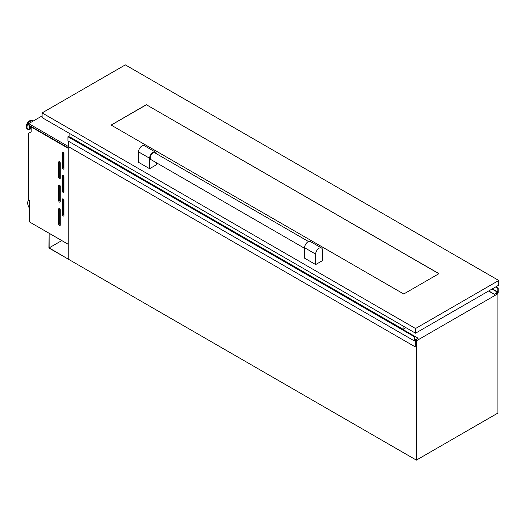 <?xml version="1.0" encoding="UTF-8"?>
<svg xmlns="http://www.w3.org/2000/svg" width="525" height="525" viewBox="0 0 525 525"><rect width="100%" height="100%" fill="white"/><g stroke="black" fill="none" stroke-linecap="round" stroke-linejoin="round"><path stroke-width="0.79" d="M68.217 141.094L68.217 259.12L49.127 247.885L49.127 233.271L48.943 247.99L416.371 460.123L416.371 340.817L415.446 340.285M61.786 240.581L49.127 247.885M63.197 198.909A1.043 0.604 -120 0 0 62.672 198.863A1.043 0.604 -120 0 0 62.455 199.336L62.455 214.679A1.043 0.604 -120 0 0 62.915 215.729A1.043 0.604 -120 0 0 63.715 216.005A1.043 0.604 -120 0 0 63.932 215.532L63.932 200.189A1.043 0.604 -120 0 0 63.197 198.909L62.455 199.336M63.197 175.475A1.043 0.604 -120 0 0 62.672 175.429A1.043 0.604 -120 0 0 62.455 175.901L62.455 191.244A1.043 0.604 -120 0 0 62.915 192.294A1.043 0.604 -120 0 0 63.715 192.57A1.043 0.604 -120 0 0 63.932 192.098L63.932 176.754A1.043 0.604 -120 0 0 63.197 175.475L62.455 175.901M63.197 152.04A1.043 0.604 -120 0 0 62.672 151.987A1.043 0.604 -120 0 0 62.455 152.467L62.455 167.81A1.043 0.604 -120 0 0 62.915 168.86A1.043 0.604 -120 0 0 63.715 169.135A1.043 0.604 -120 0 0 63.932 168.663L63.932 153.32A1.043 0.604 -120 0 0 63.197 152.04L62.455 152.467M59.509 208.497A1.043 0.604 -120 0 0 58.984 208.445A1.043 0.604 -120 0 0 58.767 208.924L58.767 224.267A1.043 0.604 -120 0 0 59.227 225.317A1.043 0.604 -120 0 0 60.027 225.593A1.043 0.604 -120 0 0 60.244 225.12L60.244 209.777A1.043 0.604 -120 0 0 59.509 208.497L58.767 208.924M59.509 185.062A1.043 0.604 -120 0 0 58.984 185.01A1.043 0.604 -120 0 0 58.767 185.489L58.767 200.832A1.043 0.604 -120 0 0 59.227 201.882A1.043 0.604 -120 0 0 60.027 202.158A1.043 0.604 -120 0 0 60.244 201.679L60.244 186.342A1.043 0.604 -120 0 0 59.509 185.062L58.767 185.489M59.509 161.628A1.043 0.604 -120 0 0 58.984 161.575A1.043 0.604 -120 0 0 58.767 162.054L58.767 177.398A1.043 0.604 -120 0 0 59.227 178.448A1.043 0.604 -120 0 0 60.027 178.723A1.043 0.604 -120 0 0 60.244 178.244L60.244 162.907A1.043 0.604 -120 0 0 59.509 161.628L58.767 162.054M31.185 128.08A2.172 1.253 -60 0 1 31.054 128.021A2.172 1.253 -60 0 1 30.726 126.263M31.054 128.021L30.457 127.68A2.172 1.253 -60 0 1 30.128 125.921M31.257 126.912A1.286 0.742 -60 0 1 31.231 126.558M68.178 148.312L68.178 244.269L29.669 222.036L29.669 200.734L28.599 200.117L28.599 133.324L31.185 131.834L31.185 126.958L68.217 148.293M28.717 200.183A6.523 3.767 -120 0 0 29.669 208.504M29.669 202.105A4.436 2.559 -120 0 0 29.669 206.115M416.371 340.817L497.917 293.738L497.917 413.044L416.371 460.123M497.917 293.738L496.755 293.062M71.131 138.127L71.538 137.898M31.185 126.958L31.552 126.742M29.669 202.552A4.436 2.559 -120 0 0 29.669 204.816M68.217 147.912L28.731 125.114L28.731 123.624L42.105 115.9M68.217 146.416L28.731 123.624M59.692 161.766L59.692 176.859A1.043 0.604 -120 0 0 60.244 178.008M59.692 185.2L59.692 200.294A1.043 0.604 -120 0 0 60.244 201.442M59.692 208.635L59.692 223.735A1.043 0.604 -120 0 0 60.244 224.877M63.381 152.178L63.381 167.278A1.043 0.604 -120 0 0 63.932 168.42M63.381 175.613L63.381 190.713A1.043 0.604 -120 0 0 63.932 191.855M63.381 199.047L63.381 214.148A1.043 0.604 -120 0 0 63.932 215.289M416.594 339.308L415.446 340.18L415.17 346.835L415.17 340.554L414.251 340.869L414.251 336.656L67.935 136.717L68.309 136.493L414.619 336.433L414.671 340.141L418.097 338.218L416.555 339.288M414.251 340.869L67.935 140.93L67.935 136.717M414.251 336.656L414.619 336.433M418.097 338.218L71.597 138.397M415.17 346.835L68.86 146.895L68.86 141.461M496.998 293.206L494.294 294.328L497.825 291.979L497.825 288.396L495.488 287.044L498.199 288.186L495.849 286.834M498.199 288.186L498.199 292.405L497.273 293.363M494.327 294.368L488.558 291.047M494.294 294.328L488.585 291.034L494.294 294.348M494.347 294.203L488.723 290.955M304.592 248.312L151.062 159.679A3.911 2.257 -60 0 1 150.465 156.542A3.911 2.257 -60 0 1 153.018 153.09A3.911 2.257 -60 0 1 154.98 152.9L308.549 241.559M125.318 64.877L498.75 280.475L415.538 328.519L42.105 112.914L125.318 64.877M146.35 104.711L438.972 273.656L403.732 294L111.11 125.062L146.35 104.711L438.88 273.709M315.656 254.126A4.83 2.789 -60 0 1 319.075 248.213A4.83 2.789 -60 0 1 321.484 247.977A4.83 2.789 -60 0 1 322.488 250.182L322.488 260.623L315.656 264.567L304.592 258.175L304.592 247.734L315.656 254.126L315.656 264.567M156.437 162.776L156.437 164.758L149.605 168.696L138.534 162.304L138.534 151.863L149.605 158.255L149.605 168.696M498.75 280.475L498.75 285.16L415.538 333.204L415.538 328.519M42.105 112.914L42.105 117.607L415.538 333.204M111.202 125.114L146.35 104.823M403.088 326.012L403.088 329.313L405.943 327.666M69.877 133.632L69.877 136.94L403.088 329.313M321.484 247.977L310.419 241.585A4.83 2.789 120 0 0 308.004 241.822A4.83 2.789 120 0 0 304.592 247.734M149.605 158.255A4.83 2.789 -60 0 1 153.018 152.348A4.83 2.789 -60 0 1 155.433 152.106A4.83 2.789 -60 0 1 156.391 153.713M155.433 152.106L144.362 145.714A4.83 2.789 120 0 0 141.953 145.957A4.83 2.789 120 0 0 138.534 151.863M31.185 128.461A3.045 1.759 -60 0 1 29.669 125.652M31.185 128.605A3.327 1.923 -60 0 1 29.439 125.521M30.378 129.052A4.804 2.776 -60 0 1 30.273 129.111A4.804 2.776 -60 0 1 26.985 127.03A4.804 2.776 -60 0 1 30.378 121.209A4.804 2.776 -60 0 1 33.029 121.144M28.652 129.504A4.915 2.835 -60 0 1 27.733 129.275A4.915 2.835 -60 0 1 26.978 125.337A4.915 2.835 -60 0 1 30.188 121.006A4.915 2.835 -60 0 1 32.642 120.763A4.915 2.835 -60 0 1 33.075 121.118L32.294 120.56A4.915 2.835 -60 0 1 32.465 120.671M27.562 129.163A4.915 2.835 -60 0 1 27.379 129.071A4.915 2.835 -60 0 1 26.631 125.134A4.915 2.835 -60 0 1 29.84 120.803A4.915 2.835 -60 0 1 32.294 120.56L29.643 120.783C26.276 123.368 25.522 126.131 27.379 129.071L30.273 129.111L31.185 128.618M26.368 126.656A4.522 2.612 -60 0 1 29.564 120.967M59.692 176.859L58.767 177.398M59.692 200.294L58.767 200.832M59.692 223.735L58.767 224.267M63.381 167.278L62.455 167.81M63.381 190.713L62.455 191.244M63.381 214.148L62.455 214.679M414.599 336.453L68.289 136.513M497.641 292.3L492.017 289.052M497.825 291.979L492.384 288.835"/></g></svg>
